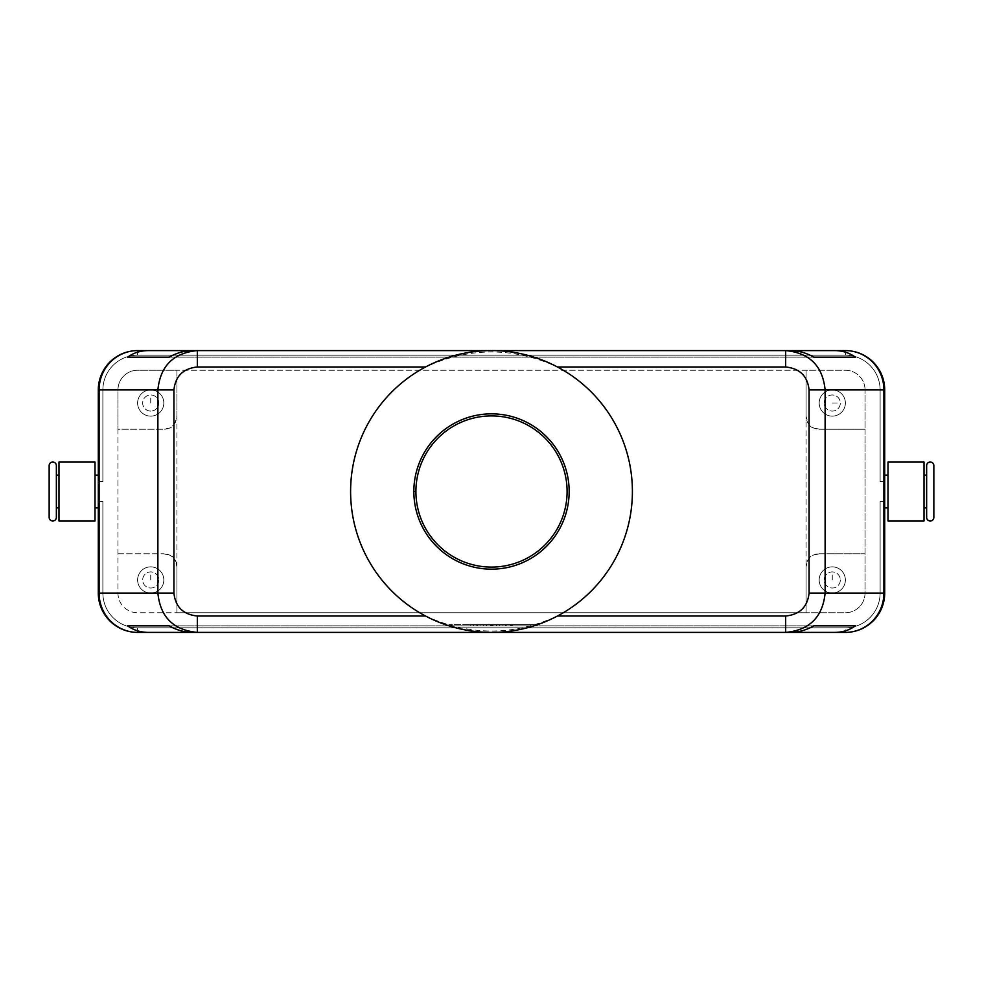 <?xml version="1.0" encoding="UTF-8"?>
<svg xmlns="http://www.w3.org/2000/svg" width="983" height="983" viewBox="0 0 983 983"><rect width="100%" height="100%" fill="white"/><g stroke="black" fill="none" stroke-linecap="round" stroke-linejoin="round"><path stroke-width="0.74" stroke-dasharray="4.92 3.69" d="M506.245 625.839L510.337 625.839L506.245 625.839L506.245 624.537L512.794 624.537L506.245 624.537L510.337 624.537L506.245 624.537L506.245 625.839L512.794 625.839L506.245 625.839L506.245 624.537L506.245 625.839M425.553 616.009C469.518 636.026 513.482 636.026 557.447 616.009A140.901 140.901 0 0 1 350.599 491.5A140.901 140.901 0 0 1 557.447 366.991C513.482 346.974 469.518 346.974 425.553 366.991M845.38 627.805A34.737 34.737 0 0 0 880.117 593.081A34.737 34.737 0 0 1 845.38 627.805A34.737 34.737 0 0 0 880.117 593.081A34.737 34.737 0 0 1 845.38 627.805A34.737 34.737 0 0 0 880.117 593.081A34.737 34.737 0 0 1 845.38 627.805A34.737 34.737 0 0 0 880.117 593.081A34.737 34.737 0 0 1 845.38 627.805A34.737 34.737 0 0 0 880.117 593.081A34.737 34.737 0 0 1 845.38 627.805A34.737 34.737 0 0 0 880.117 593.081A34.737 34.737 0 0 1 845.38 627.805L137.62 627.805A34.737 34.737 0 0 1 102.883 593.081A34.737 34.737 0 0 0 137.62 627.805A34.737 34.737 0 0 1 102.883 593.081A34.737 34.737 0 0 0 137.62 627.805A34.737 34.737 0 0 1 102.883 593.081A34.737 34.737 0 0 0 137.62 627.805A34.737 34.737 0 0 1 102.883 593.081A34.737 34.737 0 0 0 137.62 627.805A34.737 34.737 0 0 1 102.883 593.081A34.737 34.737 0 0 0 137.62 627.805A34.737 34.737 0 0 1 102.883 593.081A34.737 34.737 0 0 0 137.62 627.805L845.38 627.805L137.62 627.805L845.38 627.805L137.62 627.805L845.38 627.805L137.62 627.805L845.38 627.805L137.62 627.805L845.38 627.805L137.62 627.805L845.38 627.805L845.38 632.401A39.32 39.32 0 0 0 884.7 593.081A39.32 39.32 0 0 1 845.38 632.401A39.32 39.32 0 0 0 884.7 593.081A39.32 39.32 0 0 1 845.38 632.401A39.32 39.32 0 0 0 884.7 593.081A39.32 39.32 0 0 1 845.38 632.401A39.32 39.32 0 0 0 884.7 593.081A39.32 39.32 0 0 1 845.38 632.401A39.32 39.32 0 0 0 884.7 593.081A39.32 39.32 0 0 1 845.38 632.401A39.32 39.32 0 0 0 884.7 593.081A39.32 39.32 0 0 1 845.38 632.401A39.32 39.32 0 0 0 884.7 593.081L884.7 501.33L884.7 593.081L884.7 501.33L884.7 593.081L884.7 501.33L884.7 593.081L884.7 501.33L884.7 593.081L884.7 501.33L884.7 593.081L880.117 593.081L880.117 501.33L884.7 501.33L880.117 501.33L880.117 593.081L880.117 501.33L884.7 501.33L880.117 501.33L880.117 593.081L880.117 501.33L880.117 593.081L880.117 501.33L884.7 501.33L880.117 501.33L880.117 593.081L880.117 501.33L884.7 501.33L880.117 501.33L880.117 593.081L880.117 501.33L884.7 501.33L880.117 501.33L880.117 593.081L884.7 593.081L880.117 593.081L884.7 593.081L880.117 593.081L884.7 593.081L880.117 593.081L884.7 593.081L880.117 593.081L884.7 593.081L880.117 593.081L884.7 593.081L884.7 389.919A39.32 39.32 0 0 0 845.38 350.599A39.32 39.32 0 0 1 884.7 389.919A39.32 39.32 0 0 0 845.38 350.599A39.32 39.32 0 0 1 884.7 389.919A39.32 39.32 0 0 0 845.38 350.599A39.32 39.32 0 0 1 884.7 389.919A39.32 39.32 0 0 0 845.38 350.599A39.32 39.32 0 0 1 884.7 389.919A39.32 39.32 0 0 0 845.38 350.599A39.32 39.32 0 0 1 884.7 389.919A39.32 39.32 0 0 0 845.38 350.599L137.62 350.599A39.32 39.32 0 0 0 98.3 389.919A39.32 39.32 0 0 1 137.62 350.599A39.32 39.32 0 0 0 98.3 389.919A39.32 39.32 0 0 1 137.62 350.599A39.32 39.32 0 0 0 98.3 389.919A39.32 39.32 0 0 1 137.62 350.599A39.32 39.32 0 0 0 98.3 389.919A39.32 39.32 0 0 1 137.62 350.599A39.32 39.32 0 0 0 98.3 389.919A39.32 39.32 0 0 1 137.62 350.599A39.32 39.32 0 0 0 98.3 389.919A39.32 39.32 0 0 1 137.62 350.599A39.32 39.32 0 0 0 98.3 389.919L98.3 481.67L102.883 481.67L102.883 389.919A34.737 34.737 0 0 1 137.62 355.195A34.737 34.737 0 0 0 102.883 389.919A34.737 34.737 0 0 1 137.62 355.195A34.737 34.737 0 0 0 102.883 389.919A34.737 34.737 0 0 1 137.62 355.195A34.737 34.737 0 0 0 102.883 389.919A34.737 34.737 0 0 1 137.62 355.195A34.737 34.737 0 0 0 102.883 389.919A34.737 34.737 0 0 1 137.62 355.195A34.737 34.737 0 0 0 102.883 389.919A34.737 34.737 0 0 1 137.62 355.195A34.737 34.737 0 0 0 102.883 389.919L102.883 481.67L98.3 481.67L98.3 389.919L98.3 481.67L102.883 481.67L102.883 389.919L102.883 481.67L98.3 481.67L98.3 389.919L98.3 481.67L102.883 481.67L102.883 389.919L102.883 481.67L98.3 481.67L98.3 389.919L98.3 481.67L102.883 481.67L102.883 389.919L102.883 481.67L98.3 481.67L98.3 389.919L98.3 481.67L102.883 481.67L102.883 389.919L102.883 481.67L98.3 481.67L98.3 389.919L98.3 481.67L98.3 389.919L102.883 389.919L102.883 481.67L102.883 389.919L98.3 389.919L102.883 389.919L98.3 389.919L98.3 593.081A39.32 39.32 0 0 0 137.62 632.401A39.32 39.32 0 0 1 98.3 593.081A39.32 39.32 0 0 0 137.62 632.401A39.32 39.32 0 0 1 98.3 593.081A39.32 39.32 0 0 0 137.62 632.401A39.32 39.32 0 0 1 98.3 593.081A39.32 39.32 0 0 0 137.62 632.401A39.32 39.32 0 0 1 98.3 593.081A39.32 39.32 0 0 0 137.62 632.401A39.32 39.32 0 0 1 98.3 593.081A39.32 39.32 0 0 0 137.62 632.401A39.32 39.32 0 0 1 98.3 593.081A39.32 39.32 0 0 0 137.62 632.401L845.38 632.401L137.62 632.401L845.38 632.401L137.62 632.401L845.38 632.401L137.62 632.401L845.38 632.401L137.62 632.401L845.38 632.401L137.62 632.401L137.62 627.805L137.62 632.401L137.62 627.805L137.62 632.401L137.62 627.805L137.62 632.401L137.62 627.805L137.62 632.401L137.62 627.805L137.62 632.401L137.62 627.805L137.62 632.401L845.38 632.401L845.38 627.805M845.38 355.195A34.737 34.737 0 0 1 880.117 389.919A34.737 34.737 0 0 0 845.38 355.195A34.737 34.737 0 0 1 880.117 389.919A34.737 34.737 0 0 0 845.38 355.195A34.737 34.737 0 0 1 880.117 389.919A34.737 34.737 0 0 0 845.38 355.195A34.737 34.737 0 0 1 880.117 389.919A34.737 34.737 0 0 0 845.38 355.195A34.737 34.737 0 0 1 880.117 389.919A34.737 34.737 0 0 0 845.38 355.195A34.737 34.737 0 0 1 880.117 389.919A34.737 34.737 0 0 0 845.38 355.195L137.62 355.195L845.38 355.195L137.62 355.195L845.38 355.195L137.62 355.195L845.38 355.195L137.62 355.195L845.38 355.195L137.62 355.195L845.38 355.195L137.62 355.195L845.38 355.195L845.38 350.599L137.62 350.599L845.38 350.599L137.62 350.599L845.38 350.599L137.62 350.599L845.38 350.599L137.62 350.599L845.38 350.599L845.38 355.195L845.38 350.599L137.62 350.599L845.38 350.599L845.38 355.195M865.04 389.919A19.66 19.66 0 0 0 845.38 370.259L137.62 370.259A19.66 19.66 0 0 0 117.96 389.919L117.96 593.081A19.66 19.66 0 0 0 137.62 612.741L845.38 612.741A19.66 19.66 0 0 0 865.04 593.081L865.04 389.919L865.04 429.239L819.171 429.239C814.858 427.273 809.587 431.463 806.06 416.141A13.111 13.111 0 0 0 819.171 429.239L865.04 429.239L865.04 593.081A19.66 19.66 0 0 1 845.38 612.741L806.06 612.741L806.06 370.259L845.38 370.259A19.66 19.66 0 0 1 865.04 389.919M887.981 475.121L887.981 507.879L887.981 475.121M884.7 481.67L880.117 481.67L880.117 389.919L880.117 481.67L884.7 481.67L884.7 389.919L884.7 481.67L884.7 389.919L884.7 481.67L880.117 481.67L880.117 389.919L880.117 481.67L884.7 481.67L884.7 389.919L884.7 481.67L880.117 481.67L880.117 389.919L880.117 481.67L884.7 481.67L884.7 389.919L884.7 481.67L880.117 481.67L880.117 389.919L880.117 481.67L884.7 481.67L884.7 389.919L884.7 481.67L880.117 481.67L880.117 389.919L880.117 481.67L884.7 481.67L880.117 481.67L884.7 481.67L884.7 475.121L884.7 507.879L884.7 501.33L880.117 501.33L884.7 501.33M819.171 553.761C814.858 555.727 809.587 551.537 806.06 566.859A13.111 13.111 0 0 1 819.171 553.761L865.04 553.761L819.171 553.761M176.94 566.859L176.94 612.741L137.62 612.741A19.66 19.66 0 0 1 117.96 593.081L117.96 429.239L163.829 429.239L117.96 429.239L117.96 389.919A19.66 19.66 0 0 1 137.62 370.259L176.94 370.259L176.94 416.141A13.111 13.111 0 0 1 163.829 429.239C168.142 427.273 173.413 431.463 176.94 416.141L176.94 566.859A13.111 13.111 0 0 0 163.829 553.761C168.142 555.727 173.413 551.537 176.94 566.859L176.94 612.741L806.06 612.741L806.06 566.859M150.731 411.091A8.061 8.061 0 0 1 142.67 403.03A8.061 8.061 0 0 1 150.731 394.969A8.061 8.061 0 0 1 158.779 403.03A8.061 8.061 0 0 1 150.731 411.091A8.061 8.061 0 0 1 142.67 403.03A8.061 8.061 0 0 1 150.731 394.969A8.061 8.061 0 0 1 158.779 403.03A8.061 8.061 0 0 1 150.731 411.091M98.3 501.33L102.883 501.33L102.883 593.081L102.883 501.33L98.3 501.33L102.883 501.33L102.883 593.081L102.883 501.33L98.3 501.33L102.883 501.33L102.883 593.081L102.883 501.33L98.3 501.33L102.883 501.33L102.883 593.081L102.883 501.33L98.3 501.33L102.883 501.33L102.883 593.081L98.3 593.081L98.3 501.33L102.883 501.33L102.883 593.081L102.883 501.33L98.3 501.33L98.3 593.081L98.3 501.33L98.3 593.081L98.3 501.33L98.3 593.081L98.3 501.33L98.3 593.081L98.3 501.33L98.3 593.081L98.3 501.33L98.3 593.081L102.883 593.081L102.883 501.33L98.3 501.33L98.3 475.121L98.3 481.67L102.883 481.67L98.3 481.67M530.82 625.839L491.5 625.839L534.101 625.839L491.5 625.839L499.696 625.839L499.696 624.537L491.5 624.537L534.101 624.537L448.899 624.537L530.82 624.537L491.5 624.537L499.696 624.537L499.696 625.839L496.415 625.839L496.415 624.537L496.415 625.839L530.82 625.839L530.82 624.537M926.637 475.121L926.637 507.879L926.637 475.121M924.02 507.879L924.02 475.121L924.02 507.879M486.585 625.839L486.585 624.537L491.5 624.537L483.304 624.537L486.585 624.537L486.585 625.839L483.304 625.839L483.304 624.537L483.304 625.839L491.5 625.839L491.5 624.537L491.5 625.839L491.5 624.537L491.5 625.839L448.899 625.839L491.5 625.839L491.5 624.537L491.5 625.839L452.18 625.839L486.585 625.839M557.447 366.991A140.901 140.901 0 0 1 557.447 616.009M176.94 416.141L176.94 370.259L806.06 370.259L806.06 416.141M476.755 625.839L476.755 624.537L493.134 624.537L476.755 624.537L476.755 625.839L493.134 625.839L476.755 625.839L476.755 624.537M163.829 579.97A13.111 13.111 0 0 1 150.731 593.081A13.111 13.111 0 0 1 137.62 579.97A13.111 13.111 0 0 1 150.731 566.859A13.111 13.111 0 0 1 163.829 579.97A13.111 13.111 0 0 0 150.731 566.859A13.111 13.111 0 0 0 137.62 579.97A13.111 13.111 0 0 0 150.731 593.081A13.111 13.111 0 0 0 163.829 579.97M158.779 579.97A8.061 8.061 0 0 1 150.731 588.031A8.061 8.061 0 0 1 142.67 579.97A8.061 8.061 0 0 1 150.731 571.909A8.061 8.061 0 0 1 158.779 579.97A8.061 8.061 0 0 1 150.731 588.031A8.061 8.061 0 0 1 142.67 579.97A8.061 8.061 0 0 1 150.731 571.909A8.061 8.061 0 0 1 158.779 579.97M819.171 403.03A13.111 13.111 0 0 1 832.269 389.919A13.111 13.111 0 0 1 845.38 403.03A13.111 13.111 0 0 1 832.269 416.141A13.111 13.111 0 0 1 819.171 403.03A13.111 13.111 0 0 0 832.269 416.141A13.111 13.111 0 0 0 845.38 403.03A13.111 13.111 0 0 0 832.269 389.919A13.111 13.111 0 0 0 819.171 403.03M824.221 403.03A8.061 8.061 0 0 1 832.269 394.969A8.061 8.061 0 0 1 840.33 403.03A8.061 8.061 0 0 1 832.269 411.091A8.061 8.061 0 0 1 824.221 403.03A8.061 8.061 0 0 1 832.269 394.969A8.061 8.061 0 0 1 840.33 403.03A8.061 8.061 0 0 1 832.269 411.091A8.061 8.061 0 0 1 824.221 403.03M163.829 403.03A13.111 13.111 0 0 1 150.731 416.141A13.111 13.111 0 0 1 137.62 403.03A13.111 13.111 0 0 1 150.731 389.919A13.111 13.111 0 0 1 163.829 403.03A13.111 13.111 0 0 0 150.731 389.919A13.111 13.111 0 0 0 137.62 403.03A13.111 13.111 0 0 0 150.731 416.141A13.111 13.111 0 0 0 163.829 403.03M845.38 579.97A13.111 13.111 0 0 1 832.269 593.081A13.111 13.111 0 0 1 819.171 579.97A13.111 13.111 0 0 1 832.269 566.859A13.111 13.111 0 0 1 845.38 579.97A13.111 13.111 0 0 0 832.269 566.859A13.111 13.111 0 0 0 819.171 579.97A13.111 13.111 0 0 0 832.269 593.081A13.111 13.111 0 0 0 845.38 579.97M840.33 579.97A8.061 8.061 0 0 1 832.269 588.031A8.061 8.061 0 0 1 824.221 579.97A8.061 8.061 0 0 1 832.269 571.909A8.061 8.061 0 0 1 840.33 579.97A8.061 8.061 0 0 1 832.269 588.031A8.061 8.061 0 0 1 824.221 579.97A8.061 8.061 0 0 1 832.269 571.909A8.061 8.061 0 0 1 840.33 579.97M117.96 553.761L163.829 553.761L117.96 553.761M887.981 462.01L887.981 520.99M924.02 520.99L924.02 462.01M534.101 625.839L534.101 624.537M95.019 462.01L95.019 520.99M58.98 520.99L58.98 462.01M95.019 475.121L95.019 507.879L95.019 475.121M58.98 507.879L58.98 475.121L58.98 507.879M56.363 475.121L56.363 507.879L56.363 475.121M785.663 350.599L197.337 350.599L785.663 350.599M480.036 625.839L480.036 624.537L480.036 625.839M197.337 632.401L785.663 632.401L197.337 632.401M169.137 357.161L813.863 357.161L169.137 357.161M470.206 624.537L473.474 624.537L470.206 624.537L470.206 625.839L473.474 625.839L473.474 624.537L473.474 625.839L470.206 625.839L470.206 624.537M502.964 624.537L512.794 624.537L502.964 624.537L502.964 625.839L512.794 625.839L502.964 625.839L502.964 624.537L502.964 625.839M169.137 625.839L813.863 625.839L169.137 625.839M880.117 481.67L880.117 389.919L880.117 481.67M448.899 625.839L448.899 624.537M452.18 625.839L452.18 624.537M483.304 625.839L483.304 624.537M510.337 625.839L510.337 624.537L510.337 625.839M98.3 593.081L102.883 593.081L98.3 593.081M137.62 355.195L137.62 350.599L137.62 355.195M880.117 389.919L884.7 389.919L880.117 389.919M102.883 389.919L98.3 389.919L102.883 389.919M150.731 403.03L150.731 394.969M496.734 625.839L496.734 624.537M511.16 625.839L511.16 624.537L511.16 625.839M492.323 625.839L492.323 624.537M832.269 403.03L840.33 403.03M832.269 579.97L832.269 571.909M490.677 625.839L490.677 624.537M477.578 625.839L477.578 624.537M486.266 625.839L486.266 624.537M505.422 625.839L505.422 624.537L505.422 625.839M511.983 625.839L511.983 624.537L511.983 625.839M150.731 579.97L150.731 571.909M512.794 624.537L512.794 625.839M493.134 624.537L493.134 625.839"/><path stroke-width="1.47" d="M49.15 465.61L49.15 517.39L49.15 465.61A3.6 3.6 0 0 1 52.75 462.01A3.6 3.6 0 0 1 56.363 465.61L56.363 517.39L56.363 465.61M49.15 517.39A3.6 3.6 0 0 0 52.75 520.99A3.6 3.6 0 0 0 56.363 517.39M924.02 507.879L926.637 507.879L926.637 517.39L926.637 465.61A3.6 3.6 0 0 1 930.25 462.01A3.6 3.6 0 0 1 933.85 465.61L933.85 517.39L933.85 465.61M926.637 517.39A3.6 3.6 0 0 0 930.25 520.99A3.6 3.6 0 0 0 933.85 517.39M425.553 616.009L197.337 616.009L197.337 632.401L137.62 632.401A39.32 39.32 0 0 1 98.3 593.081L98.3 389.919A39.32 39.32 0 0 1 137.62 350.599A39.32 38.521 90 0 0 99.099 389.919L157.882 389.919L157.882 593.081L99.099 593.081A39.32 38.521 90 0 0 137.62 632.401L148.47 632.401C140.434 632.339 133.491 630.152 127.63 625.839L169.137 625.839C176.756 630.152 184.595 632.339 192.656 632.401L785.663 632.401C809.562 630.128 822.722 617.017 825.118 593.081L809.07 593.081C807.584 606.904 799.781 614.559 785.663 616.009L785.663 632.401L790.344 632.401C798.405 632.339 806.244 630.152 813.863 625.839L855.37 625.839C849.509 630.152 842.566 632.339 834.53 632.401L790.344 632.401M557.447 366.991L785.663 366.991L785.663 350.599C809.562 352.872 822.722 365.983 825.118 389.919L883.901 389.919A39.32 38.521 -90 0 0 845.38 350.599L834.53 350.599C842.566 350.661 849.509 352.848 855.37 357.161L813.863 357.161C806.244 352.848 798.405 350.661 790.344 350.599L197.337 350.599C173.438 352.872 160.278 365.983 157.882 389.919L173.93 389.919C175.416 376.096 183.219 368.441 197.337 366.991L197.337 350.599L192.656 350.599C184.595 350.661 176.756 352.848 169.137 357.161L127.63 357.161C133.491 352.848 140.434 350.661 148.47 350.599L137.62 350.599M849.423 632.18A39.32 38.521 -90 0 0 883.901 593.081L825.118 593.081L825.118 389.919L809.07 389.919L809.07 593.081M834.53 632.401L845.38 632.401A39.32 39.32 0 0 0 884.7 593.081L884.7 389.919A39.32 39.32 0 0 0 852.003 351.164M192.656 632.401L197.337 632.401C173.438 630.128 160.278 617.017 157.882 593.081L173.93 593.081L173.93 389.919M845.38 350.599A39.32 39.32 0 0 1 884.7 389.919L884.7 481.67L884.7 389.919A39.32 39.32 0 0 0 845.38 350.599L785.663 350.599L845.38 350.599M887.981 507.879L884.7 507.879M887.981 475.121L884.7 475.121M926.637 465.61L926.637 475.121L924.02 475.121M350.599 491.5A140.901 140.901 0 0 1 491.5 350.599A140.901 140.901 0 0 1 632.401 491.5A140.901 140.901 0 0 1 491.5 632.401A140.901 140.901 0 0 1 350.599 491.5M413.843 491.5A77.657 77.657 0 0 0 491.5 569.157A77.657 77.657 0 0 0 569.157 491.5A77.657 77.657 0 0 0 491.5 413.843A77.657 77.657 0 0 0 413.843 491.5L415.907 491.5A75.593 75.593 0 0 0 491.5 567.093A75.593 75.593 0 0 0 567.093 491.5A75.593 75.593 0 0 0 491.5 415.907A75.593 75.593 0 0 0 415.907 491.5M785.663 366.991C799.781 368.441 807.584 376.096 809.07 389.919M197.337 616.009C183.219 614.559 175.416 606.904 173.93 593.081M887.981 520.99L887.981 462.01L924.02 462.01L924.02 520.99L887.981 520.99M926.637 507.879L926.637 475.121M95.019 520.99L58.98 520.99L58.98 462.01L95.019 462.01L95.019 520.99M58.98 475.121L56.363 475.121M58.98 507.879L56.363 507.879M98.3 475.121L95.019 475.121M98.3 507.879L95.019 507.879M790.344 350.599L834.53 350.599M148.47 350.599L192.656 350.599M127.63 625.839L169.137 625.839M813.863 625.839L855.37 625.839M98.3 481.67L98.3 501.33M137.62 632.401L148.47 632.401M127.63 357.161L169.137 357.161M813.863 357.161L855.37 357.161M884.7 501.33L884.7 481.67M98.3 389.919L99.099 389.919L99.099 593.081L98.3 593.081M785.663 616.009L557.447 616.009M884.7 593.081L883.901 593.081L883.901 389.919L884.7 389.919M197.337 366.991L425.553 366.991"/></g></svg>
